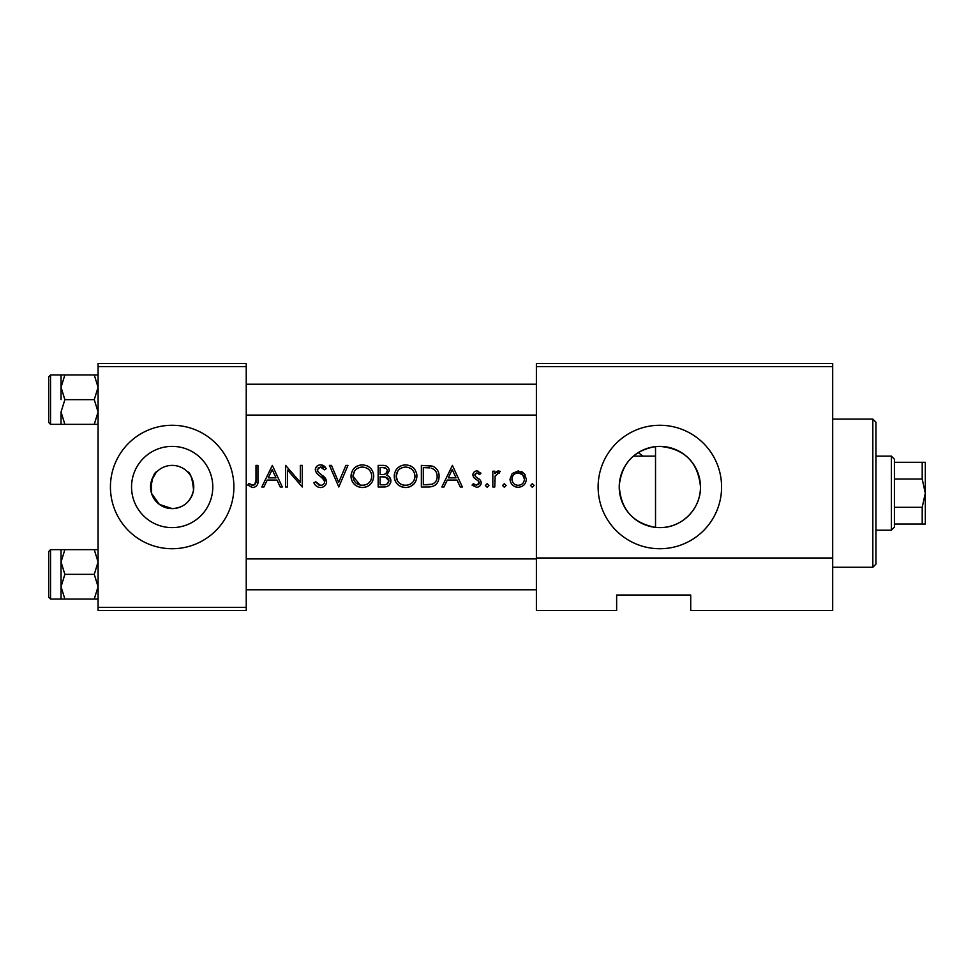 <?xml version="1.0" encoding="UTF-8"?>
<svg xmlns="http://www.w3.org/2000/svg" width="974" height="974" viewBox="0 0 974 974"><rect width="100%" height="100%" fill="white"/><g stroke="black" fill="none" stroke-linecap="round" stroke-linejoin="round"><path stroke-width="1.46" d="M156.047 472.609L151.603 480.34L151.53 493.404L159.371 504.41L172.167 508.611C183.806 507.819 190.941 501.659 193.546 490.105C192.45 478.526 190.368 472.341 187.288 471.562C190.356 472.353 192.45 478.514 193.558 490.068C190.941 501.659 183.806 507.844 172.167 508.611A21.611 21.611 0 0 0 193.765 487A21.611 21.611 0 0 0 172.167 465.389A21.611 21.611 0 0 0 150.556 487A21.611 21.611 0 0 0 172.167 508.611C160.515 507.819 153.393 501.659 150.787 490.105C151.871 478.526 153.965 472.341 157.045 471.562L156.181 472.463M172.167 446.384A40.616 40.616 0 0 0 131.551 487A40.616 40.616 0 0 0 172.167 527.616A40.616 40.616 0 0 0 212.782 487A40.616 40.616 0 0 0 172.167 446.384M172.167 425.273A61.727 61.727 0 0 0 110.427 487A61.727 61.727 0 0 0 172.167 548.727A61.727 61.727 0 0 0 233.894 487A61.727 61.727 0 0 0 172.167 425.273M655.526 527.384C632.71 523.111 620.608 509.219 619.257 485.709C621.729 463.393 633.818 450.365 655.526 446.616L655.526 527.384L659.848 527.616C681.861 528.054 701.146 508.647 700.464 486.525C697.908 462.078 684.369 448.697 659.848 446.384A40.616 40.616 0 0 0 619.233 487A40.616 40.616 0 0 0 659.848 527.616A40.616 40.616 0 0 0 700.476 487A40.616 40.616 0 0 0 659.848 446.384L655.526 446.616M659.848 425.273A61.727 61.727 0 0 0 598.121 487A61.727 61.727 0 0 0 659.848 548.727A61.727 61.727 0 0 0 721.588 487A61.727 61.727 0 0 0 659.848 425.273M272.343 465.389L261.811 487L263.93 487L267.217 480.072L277.006 480.072L280.208 487L282.314 487L272.343 465.389M313.896 482.836C315.186 485.709 317.378 487.28 320.458 487.56C324.135 487.268 326.193 485.32 326.631 481.704L321.542 474.74L318.644 472.585L317.22 469.797L320.385 467.057L324.61 469.821L326.363 468.494L320.604 464.841C317.354 465.073 315.576 466.753 315.272 469.882L316.489 473.169L323.916 479.561L324.695 481.68C324.33 484.029 322.918 485.247 320.458 485.332L315.722 481.74L313.896 482.836M362.231 464.841C355.303 465.572 351.553 469.383 351.005 476.286C351.638 483.165 355.437 486.915 362.401 487.56C369.353 486.89 373.127 483.104 373.724 476.189C373.164 469.237 369.329 465.45 362.231 464.841M405.44 464.841C398.512 465.572 394.774 469.383 394.227 476.286C394.847 483.165 398.646 486.915 405.61 487.56C412.574 486.89 416.348 483.104 416.933 476.189C416.373 469.237 412.538 465.45 405.44 464.841M452.399 465.389L441.867 487L443.986 487L447.273 480.072L457.062 480.072L460.264 487L462.37 487L452.399 465.389M487.158 483.676L485.356 485.478L487.158 487.28L488.96 485.478L487.158 483.676M504.337 483.676L502.535 485.478L504.337 487.28L506.139 485.478L504.337 483.676M532.315 483.676L530.513 485.478L532.315 487.28L534.105 485.478L532.315 483.676M518.192 470.929L512.178 473.547L510.011 479.147C510.449 484.139 513.176 486.842 518.192 487.28C523.184 486.842 525.899 484.139 526.35 479.147L524.195 473.534L518.192 470.929M492.832 471.209L492.832 487L494.78 487L495.121 476.274L500.319 471.477L498.627 470.929L494.78 473.534L494.78 471.209L492.832 471.209M480.925 473.181L476.883 470.929C474.362 471.185 473.035 472.56 472.889 475.081L473.62 477.503L478.733 481.29L479.269 482.8L476.481 485.332L473.352 483.676L472.061 485.137L476.578 487.28C479.403 487.049 480.949 485.527 481.205 482.714L480.462 480.279L475.373 476.432L474.837 474.995L476.883 472.877L479.61 474.533L480.925 473.181M421.365 487L428.061 487C435.025 486.915 438.702 483.408 439.104 476.469C439.164 471.623 436.997 468.19 432.59 466.169L421.365 465.389L421.365 487M378.156 465.389L378.156 487L383.999 487C388.09 486.903 390.391 484.857 390.903 480.864C390.793 478.1 389.405 476.262 386.739 475.349L389.235 470.746C388.748 466.984 386.459 465.207 382.368 465.389L378.156 465.389M329.407 465.389L338.818 487L347.962 465.389L345.892 465.389L338.684 482.422L331.477 465.389L329.407 465.389M285.638 487L287.573 487L287.573 470.028L302.257 487L302.257 465.389L300.321 465.389L300.321 482.398L285.638 465.389L285.638 487M256.004 465.389L256.004 479.768C256.515 482.678 255.517 484.541 253.009 485.332L248.833 483.396L247.688 485.064L252.899 487.56C256.844 486.83 258.524 484.297 257.94 479.987L257.94 465.389L256.004 465.389M832.697 610.467L690.712 610.467L690.712 595.029L616.639 595.029L616.639 610.467L536.382 610.467L536.382 363.533L832.697 363.533L832.697 610.467M98.082 366.626L98.082 363.533L246.239 363.533L246.239 366.626L98.082 366.626L98.082 607.374L246.239 607.374L246.239 610.467L98.082 610.467L98.082 607.374M246.239 366.626L246.239 607.374M832.697 366.626L536.382 366.626M638.25 452.606L643.047 456.136M832.697 557.992L536.382 557.992M521.504 471.586L522.928 472.402M524.195 473.534L525.132 474.764M524.669 484.139L523.988 484.93M516.549 487.146L515.039 486.72M512.373 484.918L511.435 483.774M524.304 480.365L524.414 479.159C524.085 482.946 522.003 485.003 518.18 485.332C514.369 485.015 512.287 482.958 511.947 479.159C512.275 475.373 514.357 473.267 518.18 472.877C522.003 473.267 524.073 475.361 524.414 479.159L522.612 474.752L518.18 472.877L515.782 473.34M516.963 485.235L519.41 485.235M521.772 484.261L522.624 483.554M512.397 476.773L512.068 480.377M515.733 473.364L514.698 473.948M513.748 474.752L513.152 475.434M496.363 471.72L498.006 470.99M498.627 470.929L500.319 471.477M499.248 473.157L497.641 472.962M495.401 475.397L494.987 476.992M494.78 480.499L494.78 481.692M476.883 470.929L478.051 471.124M479.61 474.533L478.417 473.413M478.149 473.242L475.434 473.522M474.983 474.204L475.373 476.432L477.625 478.064M474.837 474.995L475.373 476.432M479.159 479.025L479.853 479.585M481.022 481.46L481.205 482.714M481.119 483.628L480.876 484.48M480.413 485.308L479.865 485.965M479.841 485.989L478.916 486.696M473.352 483.676L474.715 484.833M474.752 484.857L478.404 484.626M478.599 484.443L479.05 483.786M479.208 483.311L478.015 480.669M479.269 482.8L478.733 481.29M476.335 479.658L473.62 477.503M472.95 474.277L473.157 473.498M475.3 471.233L476.079 471.002M452.228 469.602L456.039 477.857L448.32 477.857L452.228 469.602M429.205 465.523L430.91 465.742M436.827 469.212L437.436 470.089M437.533 470.259L438.263 471.72M438.933 478.648L438.397 480.718M437.91 481.862L436.949 483.408M435.463 484.967L434.587 485.588M432.821 486.391L430.191 486.903M432.736 468.701L431.47 468.214C435.256 469.638 437.156 472.39 437.156 476.469C437.192 480.219 435.463 482.812 431.969 484.236L423.313 484.784L423.313 467.605L429.924 467.897M427.683 467.678L424.822 467.605M430.508 484.541L431.969 484.236C435.439 482.848 437.168 480.255 437.156 476.469L437.082 475.117M437.046 474.813L436.839 473.802M436.608 473.06L435.792 471.404M425.784 484.784L428.901 484.699M394.275 475.178L394.421 474.07M395.517 470.905L396.528 469.285M396.747 468.993L397.404 468.251M397.429 468.226L400.229 466.12M403.212 465.061L404.307 464.89M410.164 465.755L411.637 466.522M411.917 466.704L413.646 468.117M416.762 474.046L416.896 475.081M413.67 484.224L410.005 486.72M409.981 486.732L407.85 487.353M405.61 487.56L401.227 486.744M399.243 485.685L397.55 484.285M396.089 482.544L395.042 480.608M394.397 478.368L394.227 476.286M414.839 477.991L414.997 476.189C414.461 481.838 411.308 484.894 405.537 485.332C399.864 484.882 396.735 481.862 396.162 476.286C396.674 470.673 399.803 467.593 405.537 467.057C411.296 467.544 414.449 470.588 414.997 476.189C414.4 470.552 411.247 467.508 405.537 467.057L403.906 467.191M403.723 485.186L407.376 485.174M412.063 482.921L412.818 482.154M414.047 480.316L414.668 478.709M397.855 470.929L396.162 476.286L397.733 481.363M401.97 484.699L403.516 485.149M403.005 467.398L401.556 467.934M399.9 468.896L399.145 469.505M385.144 465.645L385.765 465.816M388.066 467.374L388.711 468.384M388.736 468.433L389.113 469.541M388.431 476.152L389.113 476.651M389.162 476.7L390.83 479.938M390.769 482.167L390.391 483.335M389.758 484.395L388.796 485.429M388.529 485.636L387.676 486.184M385.911 486.817L385.29 486.915M385.935 473.534L387.299 470.783C386.605 473.656 384.645 474.898 381.394 474.533L380.091 474.533L380.091 467.605L382.733 467.605C385.339 467.398 386.861 468.457 387.299 470.783L387.031 469.48M385.874 468.238L382.733 467.605M381.394 474.533L382.916 474.484M384.426 474.253L385.071 474.046M387.896 478.307L385.424 477.004L388.955 480.864C388.212 483.847 386.167 485.162 382.855 484.784L380.091 484.784L380.091 476.749L385.424 477.004L381.382 476.749M385.546 484.577L386.861 484.151L388.955 480.864L388.577 479.22M382.855 484.784L384.462 484.723M351.054 475.178L351.212 474.07M352.296 470.905L353.306 469.285M353.538 468.993L354.183 468.251M354.207 468.226L357.02 466.12M360.003 465.061L361.098 464.89M366.954 465.755L368.416 466.522M368.708 466.704L370.437 468.129M373.541 474.046L373.675 475.081M370.449 484.224L368.756 485.661M368.744 485.661L366.796 486.72M366.772 486.732L364.629 487.353M362.401 487.56L358.018 486.744M356.034 485.685L354.341 484.285M352.88 482.544L351.858 480.669M351.188 478.368L351.005 476.286M371.618 477.991L371.788 476.189C371.252 481.838 368.099 484.894 362.328 485.332C356.642 484.882 353.525 481.862 352.953 476.286C353.465 470.673 356.581 467.593 362.328 467.057C368.075 467.544 371.228 470.588 371.788 476.189C371.191 470.552 368.038 467.508 362.328 467.057L360.697 467.191M360.514 485.186L364.166 485.174M368.842 482.921L369.596 482.154M370.838 480.316L371.459 478.709M354.646 470.929L352.953 476.286L360.307 485.149M359.796 467.398L358.347 467.934M356.679 468.896L355.924 469.505M316.477 486.172L315.43 485.149M315.722 481.74L316.574 483.043M318.084 484.553L318.936 485.028M319.691 485.259L321.25 485.283M324.61 482.434L324.646 481.107M324.695 481.68L322.248 477.832M321.189 476.98L320.02 476.116M315.369 468.871L316.818 466.266M316.83 466.254L318.583 465.195M321.505 464.902L322.37 465.109M322.637 465.207L323.867 465.852M323.977 465.925L325.279 467.143M322.978 468.031L321.688 467.276M321.055 467.106L318.181 467.776M317.281 469.224L317.487 471.063M318.011 471.903L320.069 473.681M323.21 476.006L324.951 477.662M325.486 478.356L326.509 480.596M325.413 485.186L323.965 486.513M272.184 469.602L275.995 477.857L268.264 477.857L272.184 469.602M257.842 482.58L257.538 484.346M252.156 487.511L251.438 487.365M248.833 483.396L251.596 485.028L254.677 484.772L256.004 479.768M872.826 419.1L875.918 422.18L875.918 564.165L872.826 567.258L872.826 419.1L832.697 419.1M246.239 384.219L536.382 384.219M246.239 415.082L536.382 415.082M98.082 549.653L94.259 549.653L98.082 561.998L94.259 574.356L98.082 586.701L94.259 599.047L64.868 599.047L61.045 586.701L61.045 561.998L64.868 549.653L61.045 549.653L61.045 586.701L64.868 574.356L61.045 561.998M48.7 597.196L48.7 551.515L50.551 549.653L50.551 599.047L48.7 597.196M94.259 549.653L64.868 549.653M94.259 574.356L64.868 574.356M94.259 599.047L98.082 599.047M61.045 586.701L61.045 599.047L64.868 599.047M536.382 589.781L246.239 589.781M536.382 558.918L246.239 558.918M61.045 387.299L61.045 399.644L61.045 387.299L64.868 374.953L61.045 374.953L61.045 387.299L64.868 399.644L94.259 399.644L98.082 412.002L94.259 424.347L64.868 424.347L61.045 412.002L64.868 399.644M50.551 424.347L48.7 422.485L48.7 376.804L50.551 374.953L50.551 424.347L64.868 424.347M98.082 374.953L94.259 374.953L98.082 387.299L94.259 399.644M94.259 374.953L64.868 374.953M94.259 424.347L98.082 424.347M61.045 412.002L61.045 424.347M891.344 456.136L894.436 459.217L894.436 527.129L891.344 530.209L891.344 456.136L875.918 456.136M894.436 507.32L922.208 507.32L925.3 493.173L922.208 479.025L922.208 462.309L925.3 462.309L925.3 524.036L922.208 524.036L922.208 507.32M894.436 479.025L922.208 479.025M894.436 524.036L922.208 524.036M894.436 462.309L922.208 462.309M872.826 567.258L832.697 567.258M50.551 599.047L61.045 599.047M50.551 549.653L61.045 549.653M50.551 374.953L61.045 374.953M891.344 530.209L875.918 530.209M655.526 456.136L633.441 456.136"/></g></svg>
